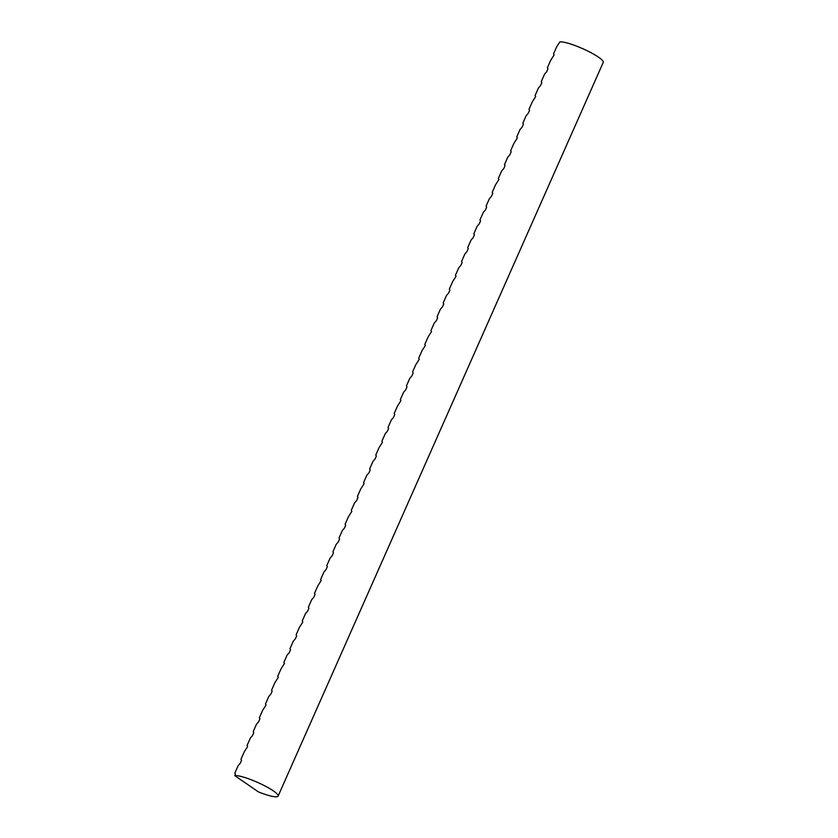 <?xml version="1.0" encoding="UTF-8"?>
<svg xmlns="http://www.w3.org/2000/svg" width="838" height="838" viewBox="0 0 838 838"><rect width="100%" height="100%" fill="white"/><g stroke="black" fill="none" stroke-linecap="round" stroke-linejoin="round"><path stroke-width="1.26" d="M269.606 795.723A24.438 4.2 23.9 0 1 258.334 791.847L234.745 775.621A24.438 4.2 23.9 0 1 241.931 776.679A24.438 4.2 23.9 0 1 266.327 786.673A24.438 4.2 23.9 0 1 278.111 796.1A24.438 4.2 23.9 0 1 269.606 795.723M234.745 775.621L235.394 774.165L234.829 773.128L238.149 765.639L240.234 763.25L241.522 760.338L240.956 759.301L244.277 751.801L247.65 746.511L247.084 745.464L250.405 737.974L252.489 735.586L253.778 732.674L253.212 731.637L256.533 724.147L258.617 721.759L259.906 718.847L259.34 717.81L262.661 710.31L266.034 705.02L265.468 703.972L268.789 696.483L270.873 694.094L272.161 691.182L271.596 690.145L274.916 682.656L278.3 677.355L277.724 676.318L281.044 668.818L284.428 663.528L283.852 662.481L287.172 654.991L289.267 652.603L290.556 649.691L289.979 648.654L293.3 641.164L295.395 638.776L296.683 635.864L296.118 634.827L299.438 627.327L302.811 622.037L302.246 620.989L305.566 613.5L307.651 611.111L308.939 608.199L308.374 607.162L311.694 599.673L313.779 597.285L315.067 594.372L314.501 593.335L317.822 585.846L321.195 580.545L320.629 579.508L323.95 572.008L326.034 569.62L327.323 566.708L326.757 565.671L330.078 558.181L332.162 555.793L333.451 552.881L332.885 551.844L336.206 544.354L338.29 541.966L339.579 539.054L339.013 538.017L342.333 530.517L344.418 528.129L345.706 525.216L345.141 524.179L348.461 516.69L351.845 511.39L351.269 510.352L354.589 502.863L356.684 500.475L357.973 497.563L357.397 496.525L360.717 489.025L364.101 483.736L363.535 482.688L366.845 475.198L368.94 472.81L370.228 469.898L369.663 468.861L372.983 461.371L375.068 458.983L376.356 456.071L375.791 455.034L379.111 447.534L382.484 442.244L381.919 441.197L385.239 433.707L387.324 431.319L388.612 428.407L388.046 427.37L391.367 419.88L393.451 417.492L394.74 414.58L394.174 413.543L397.495 406.042L400.868 400.753L400.302 399.705L403.623 392.215L405.707 389.827L406.996 386.915L406.43 385.878L409.751 378.388L411.835 376L413.124 373.088L412.558 372.051L415.878 364.551L419.251 359.261L418.686 358.214L422.006 350.724L425.39 345.424L424.814 344.387L428.134 336.897L431.518 331.597L430.942 330.56L434.262 323.059L436.357 320.671L437.646 317.77L437.08 316.722L440.4 309.232L442.485 306.844L443.773 303.932L443.208 302.895L446.528 295.405L448.613 293.017L449.901 290.105L449.336 289.068L452.656 281.568L456.029 276.278L455.463 275.231L458.784 267.741L460.869 265.353L462.157 262.441L461.591 261.404L464.912 253.914L466.996 251.526L468.285 248.614L467.719 247.577L471.04 240.087L473.124 237.699L474.413 234.787L473.847 233.75L477.168 226.25L479.252 223.861L480.541 220.949L479.975 219.912L483.296 212.423L485.38 210.034L486.669 207.122L486.103 206.085L489.423 198.596L491.508 196.207L492.796 193.295L492.231 192.258L495.551 184.758L498.935 179.468L498.359 178.421L501.679 170.931L503.774 168.543L505.063 165.631L504.486 164.594L507.807 157.104L509.902 154.716L511.19 151.804L510.625 150.767L513.945 143.267L517.318 137.977L516.753 136.929L520.073 129.44L522.158 127.051L523.446 124.139L522.881 123.102L526.201 115.613L528.286 113.224L529.574 110.312L529.008 109.275L532.329 101.775L535.702 96.485L535.136 95.438L538.457 87.948L540.541 85.56L541.83 82.648L541.264 81.611L544.585 74.121L546.669 71.733L547.958 68.821L547.392 67.784L550.713 60.284L554.086 54.994L553.52 53.946L556.841 46.457L559.889 41.9A24.438 4.2 23.9 0 1 567.064 42.958A24.438 4.2 23.9 0 1 591.46 52.951A24.438 4.2 23.9 0 1 603.255 62.379L278.111 796.1"/></g></svg>
